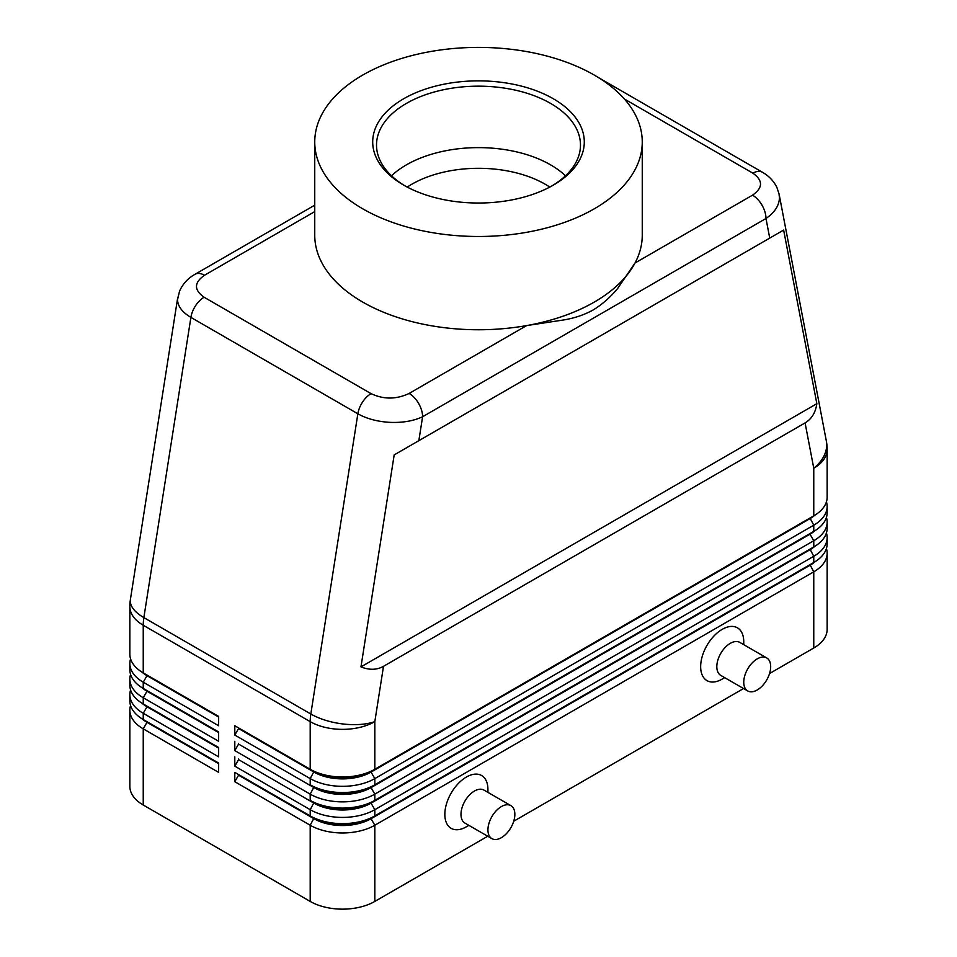 <?xml version="1.0" encoding="UTF-8"?>
<svg xmlns="http://www.w3.org/2000/svg" width="957" height="957" viewBox="0 0 957 957"><rect width="100%" height="100%" fill="white"/><g stroke="black" fill="none" stroke-linecap="round" stroke-linejoin="round"><path stroke-width="1.44" d="M407.227 187.082A94.372 54.489 180 0 1 411.773 184.258A94.372 54.489 180 0 1 545.227 184.258A94.372 54.489 180 0 1 549.773 187.082M314.745 205.169L194.953 274.324C187.931 278.284 182.787 283.882 179.545 291.155L177.547 299.601C177.727 306.276 182.177 312.197 190.898 317.389A19.044 10.994 -60 0 1 195.563 305.714A19.044 10.994 -60 0 1 204.104 297.244C193.84 289.983 193.96 282.65 204.475 275.269A19.044 10.994 -120 0 0 194.953 274.324M624.407 99.014L752.896 173.193C763.16 180.466 763.04 187.787 752.525 195.168A19.044 10.994 60 0 1 762.047 205.229A19.044 10.994 60 0 1 765.983 218.495C774.739 212.442 779.225 205.492 779.453 197.644L778.986 193.577M769.739 238.102L783.639 230.075L816.847 403.687C815.555 412.611 811.644 419.01 805.088 422.91L383.494 666.323C376.843 670.044 369.342 670.235 360.968 666.885L394.176 454.922L769.739 238.102L765.983 218.495L422.599 416.75A19.044 10.994 -120 0 0 418.652 403.483A19.044 10.994 -120 0 0 409.129 393.435C396.342 399.5 383.649 399.571 371.065 393.638L204.104 297.244M177.787 297.184L130.403 599.513A45.697 20.731 8.9 0 0 130.296 601.187A45.697 20.731 8.9 0 0 143.861 617.612L190.898 317.389L357.858 413.783C366.866 418.831 377.644 421.69 390.205 422.372C402.765 422.85 413.556 420.972 422.599 416.75L418.843 440.687M146.947 721.662A40.373 23.303 0 0 0 147.007 721.698L143.239 719.52A45.697 26.389 180 0 1 129.853 700.859L129.853 694.65A45.697 26.389 0 0 0 143.239 713.3L218.639 756.831L218.639 747.501L143.239 703.969A45.697 26.389 180 0 1 129.853 685.32L129.853 679.099A45.697 26.389 0 0 0 143.239 697.749L218.639 741.28L218.639 731.961L143.239 688.43A45.697 26.389 180 0 1 129.853 669.768L129.853 663.548A45.697 26.389 0 0 0 143.239 682.209L218.639 725.741L218.639 716.41L143.239 672.879A45.697 26.389 180 0 1 129.853 654.217L129.853 606.594A45.697 26.389 180 0 0 143.239 625.244A45.697 26.389 -60 0 1 143.394 621.5A45.697 26.389 -60 0 1 143.861 617.612L310.822 714.006A45.697 20.731 8.9 0 0 342.953 723.971A45.697 20.731 8.9 0 0 374.821 721.638L383.494 666.323M130.571 705.524A45.697 26.389 0 0 0 129.853 710.19L129.853 786.379A45.697 26.389 0 0 0 143.239 805.028L143.239 728.851L218.639 772.383L218.639 763.052L143.239 719.52L143.239 713.3L147.007 706.768A40.373 23.303 180 0 1 141.911 703.18M146.947 706.122A40.373 23.303 0 0 0 147.007 706.146L143.239 703.969L143.239 697.749L147.007 691.229A40.373 23.303 180 0 1 141.911 687.628M130.571 689.985A45.697 26.389 0 0 0 129.853 694.65M146.947 690.571A40.373 23.303 0 0 0 147.007 690.607L143.239 688.43L143.239 682.209L147.007 675.678A40.373 23.303 180 0 1 141.911 672.077M130.571 674.434A45.697 26.389 0 0 0 129.853 679.099M146.947 675.02A40.373 23.303 0 0 0 147.007 675.056L143.239 672.879L143.239 625.244L310.2 721.638L310.2 769.272L234.8 725.741L310.2 769.272A45.697 26.389 180 0 0 342.51 777A45.697 26.389 180 0 0 374.821 769.272L374.821 721.638A45.697 26.389 180 0 1 342.51 729.366A45.697 26.389 180 0 1 310.2 721.638A45.697 26.389 120 0 1 310.355 717.894A45.697 26.389 120 0 1 310.822 714.006L357.858 413.783A19.044 10.994 120 0 1 362.524 402.107A19.044 10.994 120 0 1 371.065 393.638M130.571 658.883A45.697 26.389 0 0 0 129.853 663.548M810.053 564.642A40.373 23.303 180 0 1 809.993 564.666L371.053 818.091A40.373 23.303 180 0 1 342.51 824.91A40.373 23.303 180 0 1 313.968 818.091L234.8 772.383L234.8 781.713L310.2 825.245A45.697 26.389 0 0 0 342.51 832.973A45.697 26.389 0 0 0 374.821 825.245L813.761 571.819A45.697 26.389 0 0 0 827.147 553.17L827.147 629.347A45.697 26.389 0 0 1 813.761 648.009L769.548 673.525M234.8 781.713L238.568 775.182L313.968 818.713A40.373 23.303 0 0 0 342.51 825.532A40.373 23.303 0 0 0 371.053 818.713L374.821 815.914A45.697 26.389 180 0 1 342.51 823.642A45.697 26.389 180 0 1 310.2 815.914L234.8 772.383M815.089 546.148A40.373 23.303 0 0 1 809.993 549.749L371.053 803.162A40.373 23.303 0 0 1 342.51 809.993A40.373 23.303 0 0 1 313.968 803.162L238.568 759.631L234.8 766.162L310.2 809.694L310.2 815.914L313.968 818.091L310.2 825.245L310.2 901.422A45.697 26.389 0 0 0 342.51 909.15A45.697 26.389 0 0 0 374.821 901.422L374.821 825.245L371.053 818.713L809.993 565.288A40.373 23.303 0 0 0 815.089 561.699M374.821 784.812A45.697 26.389 180 0 1 342.51 792.54A45.697 26.389 180 0 1 310.2 784.812L313.968 786.989A40.373 23.303 180 0 0 342.51 793.82A40.373 23.303 180 0 0 371.053 786.989L374.821 784.812L374.821 778.603L813.761 525.178A45.697 26.389 0 0 0 827.147 506.528L827.147 512.749A45.697 26.389 180 0 1 813.761 531.398L374.821 784.812M810.053 518A40.373 23.303 180 0 1 809.993 518.024L371.053 772.072A40.373 23.303 0 0 1 342.51 778.89A40.373 23.303 0 0 1 313.968 772.072L238.568 728.54L234.8 735.072L310.2 778.603A45.697 26.389 0 0 0 342.51 786.331A45.697 26.389 0 0 0 374.821 778.603L371.053 772.072L809.993 518.646A40.373 23.303 0 0 0 815.089 515.057M374.821 800.363A45.697 26.389 180 0 1 342.51 808.091A45.697 26.389 180 0 1 310.2 800.363L313.968 802.54A40.373 23.303 180 0 0 342.51 809.371A40.373 23.303 180 0 0 371.053 802.54L374.821 800.363L374.821 794.143L813.761 540.729A45.697 26.389 0 0 0 827.147 522.067L827.147 528.288A45.697 26.389 180 0 1 813.761 546.949L374.821 800.363M810.053 533.539A40.373 23.303 180 0 1 809.993 533.575L371.053 787.611A40.373 23.303 0 0 1 342.51 794.442A40.373 23.303 0 0 1 313.968 787.611L238.568 744.079L234.8 750.611L310.2 794.143A45.697 26.389 0 0 0 342.51 801.87A45.697 26.389 0 0 0 374.821 794.143L371.053 787.611L809.993 534.197A40.373 23.303 0 0 0 815.089 530.609M313.968 802.54L310.2 809.694A45.697 26.389 0 0 0 342.51 817.422A45.697 26.389 0 0 0 374.821 809.694L813.761 556.28A45.697 26.389 0 0 0 827.147 537.619L827.147 543.839A45.697 26.389 180 0 1 813.761 562.489L374.821 815.914L374.821 809.694L371.053 803.162L813.761 546.949L813.761 540.729L809.993 534.197L813.761 531.398L813.761 525.178L809.993 518.024L813.761 515.847L371.053 771.45A40.373 23.303 180 0 1 342.51 778.268A40.373 23.303 180 0 1 313.968 771.45L310.2 769.272M805.088 422.91L813.761 468.224A45.697 26.389 180 0 0 827.147 449.563L827.147 497.197A45.697 26.389 180 0 1 813.761 515.847L813.761 468.224A45.697 31.031 -10.8 0 0 826.704 444.67A45.697 31.031 -10.8 0 0 826.334 440.974L779.13 194.259M766.736 657.949L739.809 642.398A19.044 10.994 120 0 0 730.287 643.343A19.044 10.994 120 0 0 717.846 660.115A19.044 10.994 120 0 0 720.765 675.379L747.692 690.93A19.044 10.994 120 0 0 757.214 689.985A19.044 10.994 120 0 0 769.655 673.202A19.044 10.994 120 0 0 766.736 657.949A19.044 10.994 120 0 0 757.214 658.883A19.044 10.994 120 0 0 744.773 675.666A19.044 10.994 120 0 0 747.692 690.93M724.7 677.652L722.2 679.099A30.468 17.585 -60 0 1 700.656 666.658A30.468 17.585 -60 0 1 722.2 629.347A30.468 17.585 -60 0 1 743.745 641.788L743.745 644.671M491.874 838.619L464.935 823.08A19.044 10.994 -60 0 1 462.016 807.816A19.044 10.994 -60 0 1 474.457 791.032A19.044 10.994 -60 0 1 483.979 790.099L510.906 805.638A19.044 10.994 -60 0 1 513.825 820.903A19.044 10.994 -60 0 1 501.384 837.674A19.044 10.994 -60 0 1 491.874 838.619A19.044 10.994 -60 0 1 488.955 823.367A19.044 10.994 -60 0 1 501.384 806.584A19.044 10.994 -60 0 1 510.906 805.638M466.382 826.8L468.882 825.353L466.382 826.8A30.468 17.585 -60 0 1 444.838 814.359A30.468 17.585 -60 0 1 466.382 777.048A30.468 17.585 -60 0 1 487.926 789.477L487.926 792.372M642.255 141.935L642.255 235.219A163.755 94.54 180 0 1 635.017 263.008L617.504 288.679C610.111 297.519 601.929 304.649 592.957 310.08C584.105 314.949 574.188 318.262 563.195 320.033L526.637 325.583A163.755 94.54 180 0 1 314.745 235.219L314.745 141.935A163.755 94.54 180 0 1 362.703 75.089A163.755 94.54 180 0 1 541.172 54.597A163.755 94.54 180 0 1 642.255 141.935A163.755 94.54 180 0 1 594.297 208.793A163.755 94.54 180 0 1 415.828 229.285A163.755 94.54 180 0 1 314.745 141.935M752.525 195.168L635.017 263.008A163.755 94.54 180 0 1 594.297 302.077A163.755 94.54 180 0 1 526.637 325.583L409.129 393.435M403.687 98.75A105.796 61.081 180 0 1 553.302 98.75A105.796 61.081 180 0 1 553.313 185.132L553.313 185.132A105.796 61.081 180 0 1 403.687 185.132A105.796 61.081 180 0 1 403.687 98.75M405.062 185.909A101.98 58.879 180 0 1 376.52 145.045A101.98 58.879 180 0 1 406.39 103.416A101.98 58.879 180 0 1 517.534 90.652A101.98 58.879 180 0 1 580.48 145.045A101.98 58.879 180 0 1 551.938 185.909M391.509 175.777A101.98 58.879 180 0 1 406.39 164.867A101.98 58.879 180 0 1 416.044 159.951A101.98 58.879 180 0 1 540.956 159.951A101.98 58.879 180 0 1 550.61 164.867A101.98 58.879 180 0 1 565.491 175.777M827.147 506.528A45.697 26.389 0 0 0 826.429 501.863M809.993 518.024L813.761 515.847L809.993 518.024M827.147 522.067A45.697 26.389 0 0 0 826.429 517.402M809.993 533.575L813.761 531.398L809.993 533.575M827.147 537.619A45.697 26.389 0 0 0 826.429 532.953M810.053 549.091A40.373 23.303 180 0 1 809.993 549.127L813.761 546.949L809.993 549.127L813.761 556.28L813.761 562.489L809.993 564.666L813.761 562.489L809.993 564.666L813.761 571.819L813.761 648.009M238.568 728.54L238.568 727.918M234.8 725.741L234.8 735.072M238.568 744.079L238.568 743.457M234.8 741.28L234.8 750.611M238.568 759.631L238.568 759.009M234.8 756.831L234.8 766.162M310.2 901.422L143.239 805.028M827.147 553.17A45.697 26.389 0 0 0 826.429 548.505M743.553 688.538L513.73 821.226M487.735 836.239L374.821 901.422M238.568 775.182L238.568 774.56M218.639 717.032L147.007 675.678L218.639 716.41M218.639 732.583L147.007 691.229L218.639 731.961M218.639 748.123L147.007 706.768L218.639 747.501M129.853 710.19A45.697 26.389 0 0 0 143.239 728.851L147.007 722.32A40.373 23.303 180 0 1 141.911 718.719M218.639 763.674L147.007 722.32L218.639 763.052M816.847 403.687L360.968 666.885M783.639 230.075L394.176 454.922M204.475 275.269L314.745 211.605M762.597 172.356A19.044 10.994 120 0 0 762.418 172.248A19.044 10.994 120 0 0 762.394 172.236A19.044 10.994 120 0 0 761.437 171.793A19.044 10.994 120 0 0 752.896 173.193M313.968 786.989L310.2 794.143L310.2 800.363M313.968 771.45L310.2 778.603L310.2 784.812M313.968 818.091L310.2 815.914M147.007 721.698L143.239 719.52M147.007 706.146L143.239 703.969M147.007 690.607L143.239 688.43M147.007 675.056L143.239 672.879M130.403 599.513A45.697 45.697 0 0 0 129.853 606.594M598.723 77.744L762.418 172.248M779.13 194.235L776.893 187.393C773.651 180.921 768.818 175.873 762.394 172.236M827.147 449.563A45.697 45.697 0 0 0 826.334 440.974"/></g></svg>

